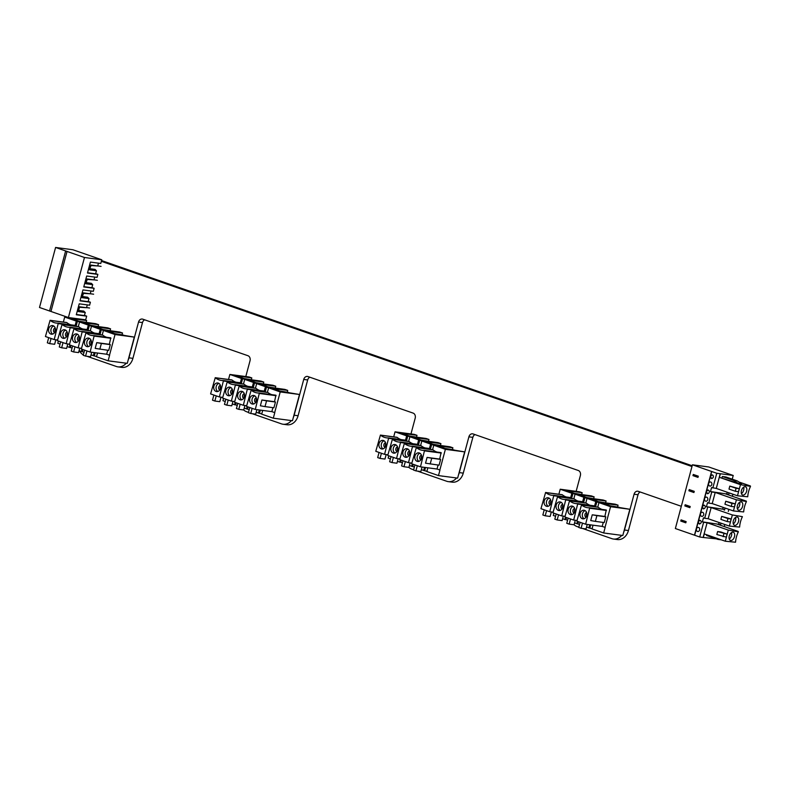 <?xml version="1.0" encoding="UTF-8"?>
<svg xmlns="http://www.w3.org/2000/svg" width="790" height="790" viewBox="0 0 790 790"><rect width="100%" height="100%" fill="white"/><g stroke="black" fill="none" stroke-linecap="round" stroke-linejoin="round"><path stroke-width="1.19" d="M91.008 344.084L91.018 344.075A2.479 1.975 97.5 0 1 91.354 341.507M79.385 337.35A2.479 1.975 97.5 0 0 79.04 339.947L79.049 339.917M55.112 331.632A2.479 1.975 97.5 0 1 55.458 329.035M54.579 332.63A2.479 1.975 97.5 0 1 53.513 330.092A2.479 1.975 97.5 0 1 55.201 327.929M52.654 334.101A4.345 3.466 97.5 0 1 51.064 329.065A4.345 3.466 97.5 0 1 53.72 326.003M53.127 325.727A4.345 3.466 97.5 0 1 55.389 330.704A4.345 3.466 97.5 0 1 51.439 334.2A4.345 3.466 97.5 0 1 48.575 329.44A4.345 3.466 97.5 0 1 52.584 325.589A4.345 3.466 97.5 0 1 53.127 325.727M78.852 321.155L87.67 322.626M76.62 320.375L76.512 319.19L86.643 320.533L83.977 319.604L64.701 317.057L63.358 322.073M86.219 322.123L86.643 320.533M88.589 324.532L88.48 323.347L98.602 324.69L95.748 323.703L79.909 321.52L71.594 318.627L76.906 319.328M48.713 337.656L47.331 342.811L49.681 343.63L54.629 344.282L55.833 339.789M49.681 343.63L51.064 338.476M58.184 323.15L74.734 325.342A1.037 0.83 97.5 0 0 74.616 325.332L58.292 323.169L54.224 339.572L45.435 336.52L50.086 320.315A1.037 0.83 97.5 0 1 50.303 320.444A17.123 13.657 -82.5 0 0 56.149 323.061A17.123 13.657 -82.5 0 0 58.065 323.14A1.037 0.83 97.5 0 1 58.312 323.179L75.05 325.826L58.5 323.633M66.538 322.498L66.637 322.508A1.037 0.83 97.5 0 1 66.864 322.636A17.123 13.657 -82.5 0 0 70.774 324.809M54.224 339.572L57.571 340.016M70.962 345.388L70.399 347.481L69.411 347.343L70.024 345.062M97.516 353.021L96.508 356.764L108.131 360.803L127.279 363.331L134.31 337.103L115.034 334.545L77.43 321.244L76.067 326.329M77.43 321.244L76.314 321.096L75.05 325.826M78.506 340.944A2.479 1.975 97.5 0 1 77.44 338.406A2.479 1.975 97.5 0 1 79.128 336.244M76.581 342.416A4.345 3.466 97.5 0 1 74.991 337.379A4.345 3.466 97.5 0 1 77.647 334.318M77.055 334.032A4.345 3.466 97.5 0 1 79.316 339.009A4.345 3.466 97.5 0 1 75.366 342.514A4.345 3.466 97.5 0 1 72.502 337.755A4.345 3.466 97.5 0 1 76.512 333.903A4.345 3.466 97.5 0 1 77.055 334.032M102.779 329.469L111.597 330.941M100.557 328.689L100.439 327.504L110.57 328.847L107.716 327.86L91.877 325.678L83.552 322.784L88.865 323.485M110.146 330.437L110.57 328.847M134.31 337.103L115.804 333.992L107.48 331.099L122.539 333.005L119.675 332.017L103.846 329.835L95.521 326.942L100.834 327.643M72.641 345.971L71.258 351.125L73.608 351.945L78.556 352.597L79.76 348.104M73.608 351.945L74.991 346.79M82.239 331.494L78.151 347.886L69.362 344.835L74.013 328.63A1.037 0.83 97.5 0 1 74.23 328.759A17.123 13.657 -82.5 0 0 80.076 331.375A17.123 13.657 -82.5 0 0 81.992 331.454A1.037 0.83 97.5 0 1 82.239 331.494L98.79 333.686L82.427 331.948M82.219 331.484L98.543 333.647A1.037 0.83 97.5 0 1 98.79 333.686M90.475 330.812L90.564 330.822A1.037 0.83 97.5 0 1 90.791 330.951A17.123 13.657 -82.5 0 0 94.701 333.123M91.452 326.349L90.267 330.783M112.091 361.445L111.528 361.247L112.091 361.445M58.401 341.023L57.789 343.314L60.06 344.094M67.101 346.543L69.411 347.343M72.078 348.064L70.399 347.481M79.059 350.701L81.38 351.501L81.992 349.219M84.046 352.222L81.38 351.501M91.028 354.858L93.338 355.658L94.168 352.577M96.568 356.567L93.338 355.658M101.387 343.453L110.274 344.628L108.734 350.385L95.185 348.39L96.736 342.633L101.387 343.453L99.836 349.21M107.736 350.256L106.67 354.236L109.622 355.233L108.131 360.803M115.034 334.545L109.494 355.214M103.421 330.506L102.236 334.94M102.433 334.97L102.532 334.98A1.037 0.83 97.5 0 1 102.749 335.108A17.123 13.657 -82.5 0 0 106.67 337.281M110.758 337.844L94.198 335.651L90.119 352.044L81.321 348.992L85.972 332.788A1.037 0.83 97.5 0 1 86.199 332.916A17.123 13.657 -82.5 0 0 92.035 335.523A17.123 13.657 -82.5 0 0 93.951 335.612A1.037 0.83 97.5 0 1 94.198 335.651L110.511 337.804A1.037 0.83 97.5 0 1 110.758 337.844L109.336 344.302L110.274 344.628M88.539 346.573A4.345 3.466 97.5 0 1 86.959 341.537A4.345 3.466 97.5 0 1 89.616 338.476M90.475 345.102A2.479 1.975 97.5 0 1 89.398 342.564A2.479 1.975 97.5 0 1 91.097 340.401M64.612 338.258A4.345 3.466 97.5 0 1 63.022 333.222A4.345 3.466 97.5 0 1 65.689 330.161M66.548 336.787A2.479 1.975 97.5 0 1 65.471 334.249A2.479 1.975 97.5 0 1 67.17 332.086M89.398 325.401L88.036 330.487M82.92 349.545L82.367 351.639M67.081 335.79A2.479 1.975 97.5 0 1 67.427 333.192M67.278 335.197A4.345 3.466 97.5 0 1 63.407 338.357A4.345 3.466 97.5 0 1 60.544 333.597A4.345 3.466 97.5 0 1 64.543 329.746A4.345 3.466 97.5 0 1 65.096 329.884A4.345 3.466 97.5 0 1 67.278 335.197M90.82 325.312L99.629 326.784M98.177 326.28L98.602 324.69M60.672 341.813L59.29 346.968L61.65 347.788L66.587 348.439L67.792 343.946M61.65 347.788L63.032 342.633M70.27 327.337L66.192 343.729L57.394 340.678L62.045 324.473A1.037 0.83 97.5 0 1 62.272 324.601A17.123 13.657 -82.5 0 0 68.108 327.218A17.123 13.657 -82.5 0 0 70.024 327.297A1.037 0.83 97.5 0 1 70.27 327.337L86.831 329.529L70.458 327.791M70.261 327.327L86.584 329.489A1.037 0.83 97.5 0 1 86.831 329.529M78.506 326.655L78.605 326.665A1.037 0.83 97.5 0 1 78.822 326.793A17.123 13.657 -82.5 0 0 82.733 328.966M79.494 322.192L78.309 326.625M90.119 352.044L106.67 354.236M114.748 333.627L123.556 335.098M96.736 342.633L109.336 344.302M89.023 338.189A4.345 3.466 97.5 0 1 91.206 343.512A4.345 3.466 97.5 0 1 87.335 346.672A4.345 3.466 97.5 0 1 84.471 341.912A4.345 3.466 97.5 0 1 88.47 338.061A4.345 3.466 97.5 0 1 89.023 338.189M84.599 350.128L83.217 355.283L85.577 356.102L86.959 350.948M85.577 356.102L90.514 356.754L91.719 352.261M112.516 332.847L112.792 331.8M122.104 334.595L122.539 333.005M81.498 348.331L78.151 347.886M101.357 329.558L99.994 334.644M95.156 352.715L94.326 355.796M100.251 329.41L98.977 334.14M66.192 343.729L69.54 344.173M88.283 325.253L87.019 329.983M76.314 321.096L64.701 317.057M256.523 398.891A2.479 1.975 97.5 0 0 256.177 401.488L256.187 401.468M244.219 397.321L244.228 397.311A2.479 1.975 97.5 0 1 244.564 394.733M232.25 393.163L232.26 393.153A2.479 1.975 97.5 0 1 232.596 390.576M220.292 389.016A2.479 1.975 97.5 0 1 220.637 386.419M219.758 390.023A2.479 1.975 97.5 0 1 218.682 387.485A2.479 1.975 97.5 0 1 220.38 385.322M217.823 391.485A4.345 3.466 97.5 0 1 216.233 386.448A4.345 3.466 97.5 0 1 218.899 383.397M218.307 383.111A4.345 3.466 97.5 0 1 220.568 388.088A4.345 3.466 97.5 0 1 216.618 391.593A4.345 3.466 97.5 0 1 213.754 386.833A4.345 3.466 97.5 0 1 217.754 382.982A4.345 3.466 97.5 0 1 218.307 383.111M244.031 378.538L252.84 380.02M241.799 377.768L241.691 376.583L251.812 377.926L249.146 376.998L229.87 374.45L228.527 379.457M251.388 379.516L251.812 377.926M253.758 381.925L253.649 380.74L263.781 382.084L260.927 381.086L245.088 378.914L236.763 376.02L242.076 376.721M213.883 395.049L212.5 400.204L214.86 401.024L219.798 401.675L221.003 397.173M214.86 401.024L216.243 395.869M223.353 380.533L239.913 382.725A1.037 0.83 97.5 0 0 239.795 382.725L223.471 380.563L219.403 396.965L210.604 393.914L215.255 377.709A1.037 0.83 97.5 0 1 215.482 377.837A17.123 13.657 -82.5 0 0 221.319 380.444A17.123 13.657 -82.5 0 0 223.234 380.533A1.037 0.83 97.5 0 1 223.481 380.563L240.229 383.219L223.669 381.027M231.717 379.891L231.816 379.901A1.037 0.83 97.5 0 1 232.033 380.029A17.123 13.657 -82.5 0 0 235.943 382.202M219.403 396.965L222.75 397.41M236.131 402.781L235.578 404.865L234.591 404.737L235.203 402.456M262.685 410.415L261.688 414.157L273.3 418.187L292.458 420.724L299.489 394.487L280.213 391.939L242.609 378.627L241.246 383.713M242.609 378.627L241.493 378.489L240.229 383.219M243.685 398.328A2.479 1.975 97.5 0 1 242.609 395.8A2.479 1.975 97.5 0 1 244.308 393.637M241.75 399.799A4.345 3.466 97.5 0 1 240.17 394.763A4.345 3.466 97.5 0 1 242.826 391.712M242.234 391.425A4.345 3.466 97.5 0 1 244.495 396.402A4.345 3.466 97.5 0 1 240.545 399.908A4.345 3.466 97.5 0 1 237.681 395.148A4.345 3.466 97.5 0 1 241.681 391.297A4.345 3.466 97.5 0 1 242.234 391.425M267.958 386.853L276.767 388.334M265.726 386.083L265.618 384.898L275.75 386.241L272.886 385.244L257.056 383.071L248.732 380.178L254.044 380.879M275.315 387.831L275.75 386.241M299.489 394.487L280.983 391.386L272.659 388.492L287.708 390.398L284.854 389.401L269.015 387.228L260.69 384.335L266.003 385.036M237.81 403.364L236.427 408.519L238.787 409.339L243.725 409.99L244.93 405.487M238.787 409.339L240.17 404.184M247.28 388.848L263.84 391.04A1.037 0.83 97.5 0 0 263.722 391.04L247.398 388.878L243.33 405.28L234.531 402.228L239.182 386.024A1.037 0.83 97.5 0 1 239.41 386.152A17.123 13.657 -82.5 0 0 245.246 388.759A17.123 13.657 -82.5 0 0 247.161 388.848A1.037 0.83 97.5 0 1 247.408 388.878L263.969 391.07L247.596 389.342M255.644 388.206L255.743 388.216A1.037 0.83 97.5 0 1 255.96 388.344A17.123 13.657 -82.5 0 0 259.88 390.517M256.632 383.743L255.447 388.166M223.58 398.417L222.968 400.698L225.239 401.488M232.27 403.937L234.591 404.737M237.257 405.448L235.578 404.865M244.238 408.094L246.549 408.894L247.161 406.613M249.215 409.605L246.549 408.894M256.197 412.252L258.518 413.051L259.337 409.971M261.737 413.96L258.518 413.051M266.556 400.836L275.453 402.021L273.903 407.778L265.015 406.603L260.364 405.784L261.905 400.017L266.556 400.836L265.015 406.603M272.915 407.65L271.849 411.63L274.792 412.627L273.3 418.187M280.213 391.939L274.673 412.607M268.59 387.9L267.405 392.324M267.613 392.363L267.701 392.373A1.037 0.83 97.5 0 1 267.928 392.502A17.123 13.657 -82.5 0 0 271.839 394.674M275.927 395.227L259.377 393.035L255.288 409.437L246.5 406.376L251.151 390.181A1.037 0.83 97.5 0 1 251.368 390.309A17.123 13.657 -82.5 0 0 257.214 392.916A17.123 13.657 -82.5 0 0 259.13 393.005A1.037 0.83 97.5 0 1 259.377 393.035L275.68 395.197A1.037 0.83 97.5 0 1 275.927 395.227L274.505 401.685L275.453 402.021M253.718 403.957A4.345 3.466 97.5 0 1 252.129 398.92A4.345 3.466 97.5 0 1 254.785 395.869M255.644 402.485A2.479 1.975 97.5 0 1 254.578 399.957A2.479 1.975 97.5 0 1 256.266 397.795M229.791 395.642A4.345 3.466 97.5 0 1 228.201 390.606A4.345 3.466 97.5 0 1 230.858 387.554M231.717 394.171A2.479 1.975 97.5 0 1 230.65 391.643A2.479 1.975 97.5 0 1 232.339 389.48M254.568 382.785L253.205 387.87M248.1 406.939L247.537 409.022M232.448 392.591A4.345 3.466 97.5 0 1 228.577 395.75A4.345 3.466 97.5 0 1 225.713 390.991A4.345 3.466 97.5 0 1 229.722 387.14A4.345 3.466 97.5 0 1 230.265 387.268A4.345 3.466 97.5 0 1 232.448 392.591M255.99 382.696L264.808 384.177M263.356 383.673L263.781 382.084M225.851 399.207L224.469 404.362L226.819 405.181L231.766 405.833L232.971 401.33M226.819 405.181L228.201 400.026M235.45 384.72L231.361 401.123L222.573 398.071L227.224 381.866A1.037 0.83 97.5 0 1 227.441 381.995A17.123 13.657 -82.5 0 0 233.287 384.602A17.123 13.657 -82.5 0 0 235.203 384.691A1.037 0.83 97.5 0 1 235.45 384.72L252.188 387.376L235.637 385.184M235.43 384.72L251.753 386.883A1.037 0.83 97.5 0 1 252 386.912M243.675 384.049L243.774 384.059A1.037 0.83 97.5 0 1 244.001 384.187A17.123 13.657 -82.5 0 0 247.912 386.359M244.663 379.585L243.478 384.009M255.288 409.437L271.849 411.63M279.927 391.01L288.735 392.492M261.905 400.017L274.505 401.685M254.202 395.583A4.345 3.466 97.5 0 1 256.375 400.905A4.345 3.466 97.5 0 1 252.514 404.065A4.345 3.466 97.5 0 1 249.64 399.306A4.345 3.466 97.5 0 1 253.649 395.454A4.345 3.466 97.5 0 1 254.202 395.583M249.778 407.522L248.396 412.676L250.746 413.496L252.129 408.341M250.746 413.496L255.693 414.148L256.898 409.645M277.695 390.24L277.971 389.194M287.284 391.988L287.708 390.398M246.678 405.724L243.33 405.28M266.536 386.942L265.173 392.028M260.325 410.099L259.505 413.18M265.42 386.794L264.156 391.534M231.361 401.123L234.709 401.567M253.462 382.646L252.188 387.376M241.493 378.489L229.87 374.45M421.702 456.284A2.479 1.975 97.5 0 0 421.356 458.881L421.366 458.862M397.429 450.557L397.439 450.547A2.479 1.975 97.5 0 1 397.775 447.969M385.461 446.399L385.471 446.39A2.479 1.975 97.5 0 1 385.806 443.812M384.928 447.407A2.479 1.975 97.5 0 1 383.861 444.879A2.479 1.975 97.5 0 1 385.55 442.706M383.002 448.878A4.345 3.466 97.5 0 1 381.412 443.842A4.345 3.466 97.5 0 1 384.068 440.79M383.476 440.504A4.345 3.466 97.5 0 1 385.737 445.481A4.345 3.466 97.5 0 1 381.787 448.987A4.345 3.466 97.5 0 1 378.924 444.227A4.345 3.466 97.5 0 1 382.933 440.376A4.345 3.466 97.5 0 1 383.476 440.504M409.2 435.932L418.019 437.413M406.969 435.162L406.86 433.977L416.992 435.32L414.325 434.391L395.049 431.834L393.706 436.85M416.567 436.91L416.992 435.32M418.937 439.319L418.828 438.134L428.96 439.477L426.096 438.48L410.267 436.297L401.942 433.414L407.255 434.115M379.062 452.443L377.679 457.598L380.029 458.417L384.977 459.069L386.182 454.566M380.029 458.417L381.412 453.263M388.66 437.956L384.572 454.359L375.783 451.297L380.434 435.102A1.037 0.83 97.5 0 1 380.652 435.231A17.123 13.657 -82.5 0 0 386.498 437.838A17.123 13.657 -82.5 0 0 388.413 437.927A1.037 0.83 97.5 0 1 388.66 437.956L405.211 440.149L388.848 438.411M388.641 437.956L404.964 440.119A1.037 0.83 97.5 0 1 405.211 440.149M396.886 437.275L396.985 437.295A1.037 0.83 97.5 0 1 397.212 437.423A17.123 13.657 -82.5 0 0 401.123 439.596M384.572 454.359L387.92 454.803M401.31 460.175L400.747 462.259L399.76 462.13L400.372 459.849M427.864 467.808L426.857 471.541L438.48 475.58L457.627 478.118L464.658 451.88L445.382 449.332L407.778 436.021L406.416 441.106M407.778 436.021L406.672 435.873L405.398 440.603M409.388 454.724A2.479 1.975 97.5 0 1 409.734 452.127M408.855 455.721A2.479 1.975 97.5 0 1 407.788 453.193A2.479 1.975 97.5 0 1 409.477 451.021M406.929 457.193A4.345 3.466 97.5 0 1 405.339 452.156A4.345 3.466 97.5 0 1 407.996 449.105M407.403 448.819A4.345 3.466 97.5 0 1 409.664 453.796A4.345 3.466 97.5 0 1 405.724 457.301A4.345 3.466 97.5 0 1 402.851 452.542A4.345 3.466 97.5 0 1 406.86 448.69A4.345 3.466 97.5 0 1 407.403 448.819M433.127 444.247L441.946 445.728M430.906 443.476L430.787 442.291L440.919 443.634L438.065 442.637L422.225 440.455L413.901 437.571L419.214 438.272M440.494 445.224L440.919 443.634M464.658 451.88L446.153 448.769L437.838 445.876L452.887 447.792L450.024 446.794L434.194 444.612L425.869 441.719L431.182 442.43M402.989 460.758L401.606 465.912L403.957 466.732L408.904 467.384L410.109 462.881M403.957 466.732L405.339 461.567M412.459 446.241L429.01 448.434A1.037 0.83 97.5 0 0 428.891 448.424L412.568 446.271L408.499 462.673L399.71 459.612L404.362 443.417A1.037 0.83 97.5 0 1 404.579 443.546A17.123 13.657 -82.5 0 0 410.425 446.153A17.123 13.657 -82.5 0 0 412.341 446.241A1.037 0.83 97.5 0 1 412.587 446.271L429.138 448.463L412.775 446.725M420.823 445.59L420.912 445.609A1.037 0.83 97.5 0 1 421.139 445.728A17.123 13.657 -82.5 0 0 425.05 447.91M421.801 441.136L420.616 445.56M442.449 476.232L441.877 476.034L442.449 476.232M388.759 455.81L388.147 458.091L390.408 458.881M397.449 461.321L399.76 462.13M402.426 462.841L400.747 462.259M409.408 465.478L411.728 466.288L412.341 464.007M414.394 466.999L411.728 466.288M421.376 469.635L423.687 470.445L424.516 467.364M426.916 471.353L423.687 470.445M431.735 458.23L440.623 459.405L439.082 465.172L425.534 463.177L427.084 457.41L431.735 458.23L430.185 463.997M438.085 465.043L437.018 469.023L439.971 470.02L438.48 475.58M445.382 449.332L439.852 470.001M433.769 445.293L432.584 449.717M432.782 449.747L432.881 449.767A1.037 0.83 97.5 0 1 433.098 449.885A17.123 13.657 -82.5 0 0 437.018 452.068M441.106 452.621L424.546 450.428L420.468 466.831L411.669 463.769L416.32 447.575A1.037 0.83 97.5 0 1 416.547 447.693A17.123 13.657 -82.5 0 0 422.383 450.31A17.123 13.657 -82.5 0 0 424.309 450.389A1.037 0.83 97.5 0 1 424.546 450.428L440.86 452.581A1.037 0.83 97.5 0 1 441.106 452.621L439.684 459.079L440.623 459.405M418.888 461.35A4.345 3.466 97.5 0 1 417.308 456.314A4.345 3.466 97.5 0 1 419.964 453.263M420.823 459.879A2.479 1.975 97.5 0 1 419.747 457.351A2.479 1.975 97.5 0 1 421.445 455.178M394.961 453.035A4.345 3.466 97.5 0 1 393.371 447.999A4.345 3.466 97.5 0 1 396.037 444.948M396.896 451.564A2.479 1.975 97.5 0 1 395.82 449.036A2.479 1.975 97.5 0 1 397.518 446.863M419.747 440.178L418.384 445.264M413.269 464.332L412.716 466.416M397.627 449.984A4.345 3.466 97.5 0 1 393.756 453.144A4.345 3.466 97.5 0 1 390.892 448.384A4.345 3.466 97.5 0 1 394.891 444.533A4.345 3.466 97.5 0 1 395.444 444.661A4.345 3.466 97.5 0 1 397.627 449.984M421.169 440.089L429.977 441.571M428.526 441.067L428.96 439.477M391.02 456.6L389.638 461.755L391.998 462.575L396.935 463.226L398.14 458.723M391.998 462.575L393.381 457.41M400.49 442.084L417.051 444.276A1.037 0.83 97.5 0 0 416.932 444.266L400.609 442.114L396.541 458.516L387.742 455.455L392.393 439.26A1.037 0.83 97.5 0 1 392.62 439.388A17.123 13.657 -82.5 0 0 398.456 441.995A17.123 13.657 -82.5 0 0 400.372 442.084A1.037 0.83 97.5 0 1 400.619 442.114L417.367 444.76L400.807 442.568M408.855 441.432L408.953 441.452A1.037 0.83 97.5 0 1 409.171 441.571A17.123 13.657 -82.5 0 0 413.091 443.753M409.842 436.979L408.657 441.403M420.468 466.831L437.018 469.023M445.096 448.404L453.904 449.885M427.084 457.41L439.684 459.079M419.372 452.976A4.345 3.466 97.5 0 1 421.554 458.299A4.345 3.466 97.5 0 1 417.683 461.459A4.345 3.466 97.5 0 1 414.819 456.699A4.345 3.466 97.5 0 1 418.819 452.848A4.345 3.466 97.5 0 1 419.372 452.976M414.947 464.915L413.565 470.07L415.925 470.889L417.308 465.725M415.925 470.889L420.863 471.541L422.067 467.038M442.864 447.634L443.141 446.587M452.453 449.382L452.887 447.792M411.847 463.118L408.499 462.673M431.705 444.336L430.343 449.421M425.504 467.492L424.674 470.573M430.599 444.187L429.326 448.918M396.541 458.516L399.888 458.96M418.631 440.03L417.367 444.76M406.672 435.873L395.049 431.834M586.526 516.265L586.536 516.255A2.479 1.975 97.5 0 1 586.871 513.678M574.567 512.108L574.577 512.098A2.479 1.975 97.5 0 1 574.913 509.52M562.944 505.363A2.479 1.975 97.5 0 0 562.599 507.96L562.608 507.94M550.64 503.803A2.479 1.975 97.5 0 1 550.986 501.206M550.107 504.8A2.479 1.975 97.5 0 1 549.03 502.272A2.479 1.975 97.5 0 1 550.729 500.1M548.171 506.271A4.345 3.466 97.5 0 1 546.581 501.235A4.345 3.466 97.5 0 1 549.248 498.184M548.655 497.898A4.345 3.466 97.5 0 1 550.916 502.875A4.345 3.466 97.5 0 1 546.966 506.37A4.345 3.466 97.5 0 1 544.103 501.611A4.345 3.466 97.5 0 1 548.102 497.769A4.345 3.466 97.5 0 1 548.655 497.898M574.379 493.325L583.188 494.807M572.148 492.545L572.039 491.37L582.161 492.713L579.495 491.785L560.219 489.227L558.876 494.244M581.736 494.303L582.161 492.713M584.116 496.703L583.998 495.528L594.129 496.871L591.275 495.873L575.436 493.691L567.111 490.797L572.424 491.508M544.231 509.827L542.849 514.991L545.209 515.801L550.146 516.462L551.351 511.96M545.209 515.801L546.591 510.646M553.701 495.32L570.262 497.512A1.037 0.83 97.5 0 0 570.143 497.503L553.82 495.34L549.751 511.742L540.952 508.691L545.604 492.496A1.037 0.83 97.5 0 1 545.831 492.614A17.123 13.657 -82.5 0 0 551.667 495.231A17.123 13.657 -82.5 0 0 553.583 495.31A1.037 0.83 97.5 0 1 553.83 495.35L570.39 497.542L554.017 495.804M562.065 494.668L562.164 494.678A1.037 0.83 97.5 0 1 562.381 494.807A17.123 13.657 -82.5 0 0 566.292 496.989M549.751 511.742L553.099 512.187M566.479 517.559L565.926 519.652L564.939 519.524L565.551 517.233M593.033 525.202L592.036 528.935L603.659 532.974L622.806 535.511L629.837 509.274L610.561 506.716L572.957 493.414L571.595 498.5M572.957 493.414L571.842 493.266L570.577 497.996M574.034 513.115A2.479 1.975 97.5 0 1 572.957 510.587A2.479 1.975 97.5 0 1 574.656 508.414M572.098 514.586A4.345 3.466 97.5 0 1 570.518 509.55A4.345 3.466 97.5 0 1 573.175 506.499M572.582 506.212A4.345 3.466 97.5 0 1 574.844 511.189A4.345 3.466 97.5 0 1 570.894 514.685A4.345 3.466 97.5 0 1 568.03 509.925A4.345 3.466 97.5 0 1 572.029 506.084A4.345 3.466 97.5 0 1 572.582 506.212M598.307 501.64L607.115 503.121M596.075 500.86L595.966 499.685L606.098 501.018L603.234 500.031L587.405 497.848L579.08 494.955L584.393 495.666M605.663 502.608L606.098 501.018M629.837 509.274L611.332 506.163L603.007 503.269L618.057 505.175L615.203 504.188L599.363 502.006L591.038 499.112L596.351 499.813M568.158 518.141L566.776 523.296L569.136 524.116L574.073 524.777L575.278 520.274M569.136 524.116L570.518 518.961M577.628 503.635L594.189 505.827A1.037 0.83 97.5 0 0 594.07 505.817L577.747 503.655L573.678 520.057L564.88 517.006L569.531 500.801A1.037 0.83 97.5 0 1 569.758 500.929A17.123 13.657 -82.5 0 0 575.594 503.546A17.123 13.657 -82.5 0 0 577.52 503.625A1.037 0.83 97.5 0 1 577.757 503.665L594.317 505.857L577.944 504.119M585.992 502.983L586.091 502.993A1.037 0.83 97.5 0 1 586.308 503.121A17.123 13.657 -82.5 0 0 590.229 505.304M586.98 498.529L585.795 502.954M607.619 533.625L607.046 533.418M553.928 513.204L553.316 515.485L555.587 516.275M562.618 518.714L564.939 519.524M567.605 520.235L565.926 519.652M574.587 522.871L576.898 523.681L577.51 521.39M579.564 524.392L576.898 523.681M586.545 527.029L588.866 527.838L589.686 524.758M592.085 528.737L588.866 527.838M596.904 515.623L605.802 516.798L604.251 522.565L595.364 521.38L590.713 520.571L592.253 514.804L596.904 515.623L595.364 521.38M603.264 522.427L602.197 526.407L605.15 527.404L603.659 532.974M610.561 506.716L605.021 527.394M598.938 502.687L597.754 507.111M597.961 507.14L598.05 507.15A1.037 0.83 97.5 0 1 598.277 507.279A17.123 13.657 -82.5 0 0 602.187 509.461M589.705 507.812L606.039 509.975A1.037 0.83 97.5 0 1 606.276 510.014L604.864 516.472L605.802 516.798M584.067 518.744A4.345 3.466 97.5 0 1 582.477 513.707A4.345 3.466 97.5 0 1 585.133 510.646M585.992 517.272A2.479 1.975 97.5 0 1 584.926 514.734A2.479 1.975 97.5 0 1 586.615 512.572M560.14 510.429A4.345 3.466 97.5 0 1 558.55 505.393A4.345 3.466 97.5 0 1 561.206 502.341M562.065 508.957A2.479 1.975 97.5 0 1 560.999 506.43A2.479 1.975 97.5 0 1 562.687 504.257M584.916 497.572L583.553 502.657M578.448 521.716L577.885 523.81M562.796 507.368A4.345 3.466 97.5 0 1 558.925 510.528A4.345 3.466 97.5 0 1 556.061 505.768A4.345 3.466 97.5 0 1 560.071 501.926A4.345 3.466 97.5 0 1 560.614 502.055A4.345 3.466 97.5 0 1 562.796 507.368M586.338 497.483L595.156 498.964M593.705 498.46L594.129 496.871M556.2 513.984L554.817 519.139L557.167 519.958L562.115 520.62L563.319 516.117M557.167 519.958L558.55 514.804M565.798 499.507L561.71 515.9L552.921 512.848L557.572 496.643A1.037 0.83 97.5 0 1 557.789 496.772A17.123 13.657 -82.5 0 0 563.635 499.389A17.123 13.657 -82.5 0 0 565.551 499.468A1.037 0.83 97.5 0 1 565.798 499.507L582.536 502.154L565.986 499.961M565.778 499.497L582.102 501.66A1.037 0.83 97.5 0 1 582.349 501.699M574.034 498.826L574.123 498.836A1.037 0.83 97.5 0 1 574.35 498.964A17.123 13.657 -82.5 0 0 578.26 501.146M575.011 494.372L573.826 498.796M585.637 524.214L576.848 521.163L581.499 504.958A1.037 0.83 97.5 0 1 581.717 505.087A17.123 13.657 -82.5 0 0 587.562 507.703A17.123 13.657 -82.5 0 0 589.478 507.782A1.037 0.83 97.5 0 1 589.725 507.822L585.637 524.214L602.197 526.407M610.275 505.798L619.083 507.279M592.253 514.804L604.864 516.472M584.551 510.37A4.345 3.466 97.5 0 1 586.723 515.682A4.345 3.466 97.5 0 1 582.862 518.842A4.345 3.466 97.5 0 1 579.988 514.083A4.345 3.466 97.5 0 1 583.998 510.241A4.345 3.466 97.5 0 1 584.551 510.37M580.127 522.299L578.744 527.453L581.094 528.273L582.477 523.118M581.094 528.273L586.042 528.935L587.246 524.432M608.043 505.017L608.32 503.971M617.632 506.765L618.057 505.175M577.026 520.501L573.678 520.057M596.885 501.729L595.522 506.815M590.673 524.886L589.854 527.967M595.769 501.581L594.505 506.311M561.71 515.9L565.057 516.344M583.81 497.424L582.536 502.154M571.842 493.266L560.219 489.227M93.625 294.196L90.277 293.752M83.217 293.357L90.258 293.791L83.345 292.873L82.061 297.662L88.974 298.581L87.621 297.228L82.367 296.536L83.533 293.396M89.586 308.001L86.564 307.596M97.348 280.282L94 279.838L94.741 277.073M83.819 286.671L91.887 287.738L92.707 284.667L91.354 283.324L86.09 282.623L87.265 279.482M101.081 266.368L97.733 265.924M90.672 265.529L97.713 265.963L90.801 265.055L89.517 269.834L96.439 270.753L95.077 269.41L89.823 268.709L90.988 265.568M101.772 259.782L84.471 257.491L68.394 317.521L85.685 319.812L86.673 316.138L76.294 314.766L79.227 303.824L89.596 305.207L90.396 302.224L80.017 300.852L82.95 289.92L93.329 291.293L94.129 288.31L83.75 286.938L86.683 276.006L97.061 277.379L97.851 274.397L87.483 273.024L90.406 262.092L100.784 263.465L101.772 259.782L72.877 249.749L55.586 247.458L39.5 307.488L49.553 310.974M95.659 273.636L97.851 274.397M91.936 287.55L94.129 288.31M88.203 301.464L90.396 302.224M84.481 315.378L86.673 316.138M86.94 279.443L93.99 279.877L87.068 278.959L85.784 283.748L92.707 284.667M88.974 298.581L88.154 301.652L80.096 300.585M90.258 293.791L91.018 290.987M79.484 307.271L86.535 307.705L87.285 304.901M76.363 314.499L84.431 315.566L85.251 312.494L78.328 311.576L79.612 306.787L86.535 307.705M85.251 312.494L83.582 311.033M78.635 310.45L83.898 311.142M55.586 247.458L67.041 251.437L50.965 311.467L68.394 317.521M67.041 251.437L84.471 257.491M49.701 311.033L50.965 311.467M87.552 272.757L95.61 273.824L96.439 270.753M97.713 265.963L98.474 263.159M682.224 520.274L681.938 521.361L685.908 522.467M686.283 505.126L685.996 506.212L689.966 507.318M690.342 489.978L690.055 491.074L694.025 492.17M694.4 474.829L694.114 475.926L698.083 477.032M710.467 476.291A1.857 1.481 97.5 0 1 713.35 476.972A1.857 1.481 97.5 0 1 710.467 476.291M709.677 486.008A2.064 1.649 97.5 0 1 710.743 482.028A2.064 1.649 97.5 0 1 709.677 486.008M698.311 476.192L697.985 477.387L692.958 475.639L693.284 474.444L698.311 476.192M694.143 475.797L692.958 475.639M743.676 487.134A4.345 2.587 -70.8 0 1 743.647 490.205A4.345 2.587 -70.8 0 1 741.425 493.622M746.629 491.242A4.345 2.587 -70.8 0 1 742.61 495.004A4.345 2.587 -70.8 0 1 741.603 490.047A4.345 2.587 -70.8 0 1 745.464 486.798A4.345 2.587 -70.8 0 1 746.629 491.242M735.283 491.262L729.002 489.079L729.802 486.107L736.082 488.289L735.283 491.262L738.492 491.696L739.292 488.714L736.082 488.289M729.802 486.107L739.292 488.714M747.705 496.782L737.485 495.794L740.467 484.665L750.5 486.363A1.037 0.612 -70.8 0 1 750.391 486.65A17.123 10.181 109.2 0 0 747.765 496.476A1.037 0.612 -70.8 0 1 747.705 496.782M738.038 483.263L733.643 480.429L737.228 480.903L741.622 483.737L738.038 483.263L719.423 477.348L740.467 484.665M737.485 495.794L716.283 488.427L711.573 487.539L710.496 491.548L711.75 491.982L708.768 503.121L712.225 503.576L733.426 510.942L736.408 499.813L746.441 501.512A1.037 0.612 -70.8 0 1 746.333 501.798A17.123 10.181 109.2 0 0 743.706 511.624A1.037 0.612 -70.8 0 1 743.647 511.92L733.426 510.942M706.408 491.429A1.857 1.481 97.5 0 1 709.292 492.121A1.857 1.481 97.5 0 1 706.408 491.429M702.35 506.578A1.857 1.481 97.5 0 1 705.233 507.269A1.857 1.481 97.5 0 1 702.35 506.578M701.56 516.305A2.064 1.649 97.5 0 1 702.626 512.325A2.064 1.649 97.5 0 1 701.56 516.305M690.193 506.479L689.868 507.674L684.841 505.926L685.167 504.741L690.193 506.479M686.026 506.084L684.841 505.926M735.559 517.43A4.345 2.587 -70.8 0 1 735.53 520.501A4.345 2.587 -70.8 0 1 733.308 523.918M738.522 521.538A4.345 2.587 -70.8 0 1 734.493 525.291A4.345 2.587 -70.8 0 1 733.485 520.343A4.345 2.587 -70.8 0 1 737.346 517.085A4.345 2.587 -70.8 0 1 738.522 521.538M727.165 521.558L720.885 519.376L721.685 516.393L727.965 518.576L727.165 521.558L730.375 521.983L731.175 519L727.965 518.576M721.685 516.393L731.175 519M739.588 527.068L729.368 526.081L732.35 514.952L742.383 516.65A1.037 0.612 -70.8 0 1 742.274 516.946A17.123 10.181 109.2 0 0 739.647 526.772A1.037 0.612 -70.8 0 1 739.588 527.068M724.005 509.925L724.154 509.343L721.27 508.977M724.154 509.343L706.438 506.696L707.514 502.677L708.768 503.121M732.35 514.952L711.148 507.585L706.438 506.696M698.291 521.726A1.857 1.481 97.5 0 1 701.174 522.407A1.857 1.481 97.5 0 1 698.291 521.726M728.291 530.1L738.324 531.798A1.037 0.612 -70.8 0 1 738.216 532.095A17.123 10.181 109.2 0 0 735.589 541.91A1.037 0.612 -70.8 0 1 735.53 542.217L725.309 541.229L728.291 530.1L707.09 522.733L703.633 522.279L699.693 536.983L694.469 535.186L710.615 475.738M692.435 464.806L675.361 528.53L694.469 535.176L711.583 471.462L692.435 464.806L708.739 466.969L733.229 475.471L716.767 473.259L711.721 471.512L710.565 475.827M716.767 473.259L712.827 487.973M707.692 507.131L704.71 518.26L708.166 518.724L729.368 526.081M703.633 522.279L702.379 521.844L703.456 517.825L704.71 518.26M698.133 522.328L694.647 535.235L698.133 522.23M702.192 507.18L698.439 521.183M706.25 492.032L702.498 506.035M710.309 476.884L706.556 490.886M705.618 501.156A2.064 1.649 97.5 0 1 706.685 497.177A2.064 1.649 97.5 0 1 705.618 501.156M697.501 531.443A2.064 1.649 97.5 0 1 698.567 527.473A2.064 1.649 97.5 0 1 697.501 531.443M693.926 492.526L688.9 490.788L689.226 489.593L694.252 491.341L693.926 492.526M685.809 522.822L680.783 521.074L681.108 519.879L686.135 521.627L685.809 522.822M721.319 539.846L717.843 539.382L706.546 535.462L706.724 534.771M725.309 541.229L704.265 533.921L703.307 537.496L699.693 536.983M716.254 538.829L703.307 537.496M719.947 525.064L720.095 524.491L717.211 524.116M731.5 532.569A4.345 2.587 -70.8 0 1 729.249 539.066M717.843 539.382L720.727 539.639M739.618 502.282A4.345 2.587 -70.8 0 1 737.366 508.77M722.741 508.859L723.146 507.368M733.643 480.429L722.337 476.498L725.921 476.982L737.228 480.903M738.867 510.221A4.345 2.587 -70.8 0 1 738.551 510.143A4.345 2.587 -70.8 0 1 737.544 505.195A4.345 2.587 -70.8 0 1 741.405 501.946A4.345 2.587 -70.8 0 1 742.58 506.39A4.345 2.587 -70.8 0 1 738.867 510.221M731.224 506.41L724.944 504.227L725.743 501.245L732.024 503.428L731.224 506.41L734.433 506.834L735.233 503.852L732.024 503.428M725.743 501.245L735.233 503.852M728.064 494.777L728.212 494.194L725.329 493.829M728.212 494.194L710.496 491.548M736.408 499.813L715.207 492.447L711.75 491.982M707.09 522.733L703.149 537.447M720.836 531.966L727.116 534.149L726.316 537.131L716.826 534.524L717.626 531.542L720.836 531.966M720.095 524.491L702.379 521.844M694.529 535.205L711.573 471.472L694.499 535.195M738.196 531.413L717.182 524.106L738.196 531.413M734.463 536.677A4.345 2.587 -70.8 0 1 730.75 540.508A4.345 2.587 -70.8 0 1 730.444 540.439A4.345 2.587 -70.8 0 1 729.427 535.492A4.345 2.587 -70.8 0 1 733.288 532.233A4.345 2.587 -70.8 0 1 734.463 536.677M717.626 531.542L727.116 534.149M723.907 533.724L723.107 536.706M681.968 521.232L680.783 521.074M718.683 523.997L719.088 522.516M690.085 490.936L688.9 490.788M722.337 476.498L722.02 477.693M726.8 493.711L727.205 492.219M711.148 507.585L708.166 518.724M720.223 473.724L716.283 488.427M715.207 492.447L712.225 503.576M720.381 473.773L719.423 477.348M732.241 479.175L733.229 475.471M245.799 376.553L250.025 360.783A4.138 3.298 97.5 0 0 247.951 355.717L142.753 319.16A4.138 3.298 97.5 0 0 142.23 319.041A4.138 3.298 97.5 0 0 138.546 322.043L142.496 322.567A4.138 3.298 97.5 0 1 144.629 319.812M138.546 322.043L128.958 357.831L132.917 358.354L142.496 322.567M132.917 358.354A12.403 9.895 97.5 0 1 121.867 367.38L117.908 366.856A12.403 9.895 97.5 0 1 116.347 366.481L87.038 356.3M128.958 357.831A12.403 9.895 97.5 0 1 128.138 360.122M126.232 363.193A12.403 9.895 97.5 0 1 117.908 366.856M83.325 354.878A12.403 9.895 97.5 0 1 79.464 350.839M101.564 260.552L692.178 465.764M101.357 261.322L691.971 466.535M732.913 494.204L732.36 496.268M728.854 509.352L728.301 511.416M724.795 524.501L724.242 526.555M729.16 492.901L728.607 494.965M725.101 508.049L724.549 510.113M721.043 523.197L720.49 525.261M681.316 506.291L638.281 491.341A4.138 3.298 97.5 0 0 637.757 491.212A4.138 3.298 97.5 0 0 634.074 494.224L638.024 494.747A4.138 3.298 97.5 0 1 640.157 491.992M634.074 494.224L624.485 530.001L628.435 530.524L638.024 494.747M628.435 530.524A12.403 9.895 97.5 0 1 617.385 539.55L613.435 539.027A12.403 9.895 97.5 0 1 611.865 538.652L582.566 528.471M624.485 530.001A12.403 9.895 97.5 0 1 623.665 532.302M621.75 535.373A12.403 9.895 97.5 0 1 613.435 539.027M578.823 527.167L577.016 526.545A12.403 9.895 97.5 0 1 574.054 524.767M576.147 491.341L580.374 475.56A4.138 3.298 97.5 0 0 578.3 470.494L473.101 433.947A4.138 3.298 97.5 0 0 472.578 433.819A4.138 3.298 97.5 0 0 468.895 436.831L472.854 437.354A4.138 3.298 97.5 0 1 474.978 434.599M468.895 436.831L459.306 472.608L463.266 473.131L472.854 437.354M463.266 473.131A12.403 9.895 97.5 0 1 452.216 482.157L448.266 481.633A12.403 9.895 97.5 0 1 446.696 481.258L417.387 471.077M459.306 472.608A12.403 9.895 97.5 0 1 458.486 474.909M456.581 477.98A12.403 9.895 97.5 0 1 448.266 481.633M413.644 469.774L411.837 469.151A12.403 9.895 97.5 0 1 408.884 467.384M410.968 433.947L415.194 418.177A4.138 3.298 97.5 0 0 413.121 413.111L307.932 376.553A4.138 3.298 97.5 0 0 307.409 376.435A4.138 3.298 97.5 0 0 303.725 379.437L307.675 379.96A4.138 3.298 97.5 0 1 309.808 377.205M303.725 379.437L294.137 415.214L298.087 415.738L307.675 379.96M298.087 415.738A12.403 9.895 97.5 0 1 287.037 424.763L283.087 424.24A12.403 9.895 97.5 0 1 281.517 423.875L252.217 413.684M294.137 415.214A12.403 9.895 97.5 0 1 293.317 417.515M291.401 420.586A12.403 9.895 97.5 0 1 283.087 424.24M248.475 412.39L246.668 411.758A12.403 9.895 97.5 0 1 243.705 409.99M487.312 394.575L488.101 394.852M156.963 279.798L157.753 280.075M427.647 373.848L428.437 374.124M66.864 322.636L50.303 320.444M66.637 322.508L50.086 320.315M90.791 330.951L74.23 328.759M90.564 330.822L74.013 328.63M78.822 326.793L62.272 324.601M78.605 326.665L62.045 324.473M110.946 338.298L94.385 336.106M102.532 334.98L85.972 332.788M102.749 335.108L86.199 332.916M232.033 380.029L215.482 377.837M231.816 379.901L215.255 377.709M255.96 388.344L239.41 386.152M255.743 388.216L239.182 386.024M244.001 384.187L227.441 381.995M243.774 384.059L227.224 381.866M276.115 395.691L259.564 393.499M267.701 392.373L251.151 390.181M267.928 392.502L251.368 390.309M397.212 437.423L380.652 435.231M396.985 437.295L380.434 435.102M421.139 445.728L404.579 443.546M420.912 445.609L404.362 443.417M409.171 441.571L392.62 439.388M408.953 441.452L392.393 439.26M441.294 453.075L424.734 450.883M432.881 449.767L416.32 447.575M433.098 449.885L416.547 447.693M562.381 494.807L545.831 492.614M562.164 494.678L545.604 492.496M586.308 503.121L569.758 500.929M586.091 502.993L569.531 500.801M607.619 533.615L607.056 533.428M574.35 498.964L557.789 496.772M574.123 498.836L557.572 496.643M606.463 510.468L589.913 508.276M581.45 504.948L598.01 507.14L581.499 504.958M598.277 507.279L581.717 505.087M606.276 510.014L589.725 507.822M750.401 485.978L738.907 481.989L750.372 485.978M710.309 476.785L706.507 490.975M706.25 491.933L702.448 506.123M702.192 507.081L698.39 521.262M725.279 493.809L746.313 501.117M50.037 320.306L66.587 322.498M82.111 331.464L98.661 333.647M73.964 328.62L90.514 330.812M98.681 357.515L101.199 358.393M70.142 327.307L86.703 329.499M61.995 324.463L78.556 326.655M85.932 332.778L102.483 334.97M94.069 335.612L110.63 337.804M215.206 377.699L231.766 379.891M239.133 386.014L255.693 388.206M263.86 414.908L266.368 415.777M235.321 384.691L251.872 386.883M227.174 381.856L243.725 384.049M251.102 390.171L267.662 392.363M259.248 393.005L275.799 395.197M388.532 437.927L405.082 440.119M380.385 435.093L396.935 437.285M404.312 443.407L420.863 445.59M429.039 472.301L431.547 473.171M392.344 439.25L408.904 441.442M416.281 447.565L432.831 449.747M424.418 450.399L440.978 452.591M545.554 492.476L562.115 494.668M569.491 500.791L586.042 502.983M594.208 529.695L596.717 530.564M565.67 499.478L582.22 501.67M557.523 496.634L574.073 498.826M589.597 507.792L606.147 509.985M49.533 311.033L65.619 251.003M712.126 474.928L710.378 476.291L711.632 478.622M708.067 490.077L706.319 491.439L707.573 493.77M704.009 505.225L702.261 506.578L703.515 508.918M699.95 520.373L698.202 521.726L699.456 524.056M746.343 501.127L725.299 493.819"/></g></svg>

